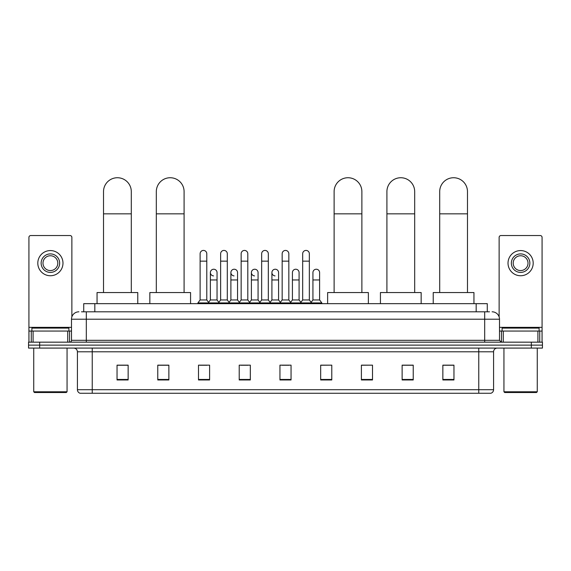 <?xml version="1.0" encoding="UTF-8"?>
<svg xmlns="http://www.w3.org/2000/svg" width="571" height="571" viewBox="0 0 571 571"><rect width="100%" height="100%" fill="white"/><g stroke="black" fill="none" stroke-linecap="round" stroke-linejoin="round"><path stroke-width="0.86" d="M83.723 311.809L83.723 303.658L487.277 303.658L487.277 311.809M81.667 311.809L489.504 311.809M81.496 311.809L86.307 311.809L86.307 319.21L71.496 319.21L71.496 340.316A1.849 1.849 0 0 1 69.648 342.165M78.905 311.809A7.402 7.402 0 0 0 71.496 319.21M492.095 311.809A7.402 7.402 0 0 1 499.504 319.21L499.504 340.316L501.352 342.165M39.656 342.165L28.55 342.165L28.55 345.127L39.656 345.127L28.55 345.127L28.55 348.089L39.656 348.089L39.656 345.127L531.344 345.127L39.656 345.127L39.656 342.165L531.344 342.165L531.344 345.127L542.45 345.127L531.344 345.127L531.344 348.089L39.656 348.089M531.344 348.089L542.45 348.089L542.45 342.165L531.344 342.165M493.58 389.707C493.472 391.478 492.587 392.662 490.91 393.262L478.769 393.262L478.769 389.707L493.58 389.707L493.58 351.793A3.704 3.704 0 0 1 497.277 348.089M478.769 393.262L80.09 393.262A3.704 3.704 0 0 1 77.42 389.707L77.42 351.793C77.206 349.545 75.972 348.31 73.723 348.089M453.959 379.965L453.959 365.155L442.853 365.155L442.853 379.965L453.959 379.965M413.233 379.965L413.233 365.155L402.127 365.155L402.127 379.965L413.233 379.965M372.506 379.965L372.506 365.155L361.4 365.155L361.4 379.965L372.506 379.965M331.78 379.965L331.78 365.155L320.674 365.155L320.674 379.965L331.78 379.965M128.147 379.965L128.147 365.155L117.041 365.155L117.041 379.965L128.147 379.965M168.873 379.965L168.873 365.155L157.767 365.155L157.767 379.965L168.873 379.965M209.6 379.965L209.6 365.155L198.494 365.155L198.494 379.965L209.6 379.965M250.326 379.965L250.326 365.155L239.22 365.155L239.22 379.965L250.326 379.965M291.053 379.965L291.053 365.155L279.947 365.155L279.947 379.965L291.053 379.965M372.506 365.155L361.4 365.233L372.506 365.155M240.776 365.233L248.178 365.233M199.75 365.233L207.159 365.233M331.78 365.155L320.674 365.233L331.78 365.155M281.796 365.233L289.204 365.233M168.873 365.233L157.767 365.233M128.147 365.233L117.041 365.233M413.233 365.233L402.127 365.233M453.959 365.233L442.853 365.233M67.706 342.165L67.706 331.059L33.082 331.059L33.082 342.165M71.867 316.898L71.867 237.386A1.849 1.849 0 0 0 70.019 235.537L30.77 235.537A1.849 1.849 0 0 0 28.921 237.386L28.921 331.059L33.082 331.059M67.706 331.059L71.496 331.059M28.921 342.165L28.921 331.059M50.398 253.902A9.257 9.257 0 0 0 41.141 263.152A9.257 9.257 0 0 0 50.398 272.41A9.257 9.257 0 0 0 59.648 263.152A9.257 9.257 0 0 0 50.398 253.902M50.398 255.751A7.402 7.402 0 0 0 42.989 263.152A7.402 7.402 0 0 0 50.398 270.561A7.402 7.402 0 0 0 57.799 263.152A7.402 7.402 0 0 0 50.398 255.751M50.398 275.743A12.591 12.591 0 0 0 62.981 263.152A12.591 12.591 0 0 0 50.398 250.569A12.591 12.591 0 0 0 37.807 263.152A12.591 12.591 0 0 0 50.398 275.743M66.315 392.52L34.474 392.52L33.732 391.777L67.057 391.777L66.315 392.52M33.732 348.089L33.732 391.777M67.057 348.089L67.057 391.777M68.905 331.059L68.905 328.097L31.883 328.097L31.883 331.059M103.522 292.552L103.522 191.628A13.882 13.882 0 0 1 117.412 177.738A13.882 13.882 0 0 1 131.294 191.628A13.882 13.882 0 0 0 117.412 177.738M131.294 292.552L131.294 191.628M137.775 303.658L137.775 292.552L97.049 292.552L97.049 303.658M156.318 292.552L156.318 191.628A13.882 13.882 0 0 1 170.208 177.738A13.882 13.882 0 0 1 184.09 191.628A13.882 13.882 0 0 0 170.208 177.738M184.09 292.552L184.09 191.628M190.571 303.658L190.571 292.552L149.845 292.552L149.845 303.658M334.114 292.552L334.114 191.628A13.882 13.882 0 0 1 347.996 177.738A13.882 13.882 0 0 1 361.878 191.628A13.882 13.882 0 0 0 347.996 177.738M361.878 292.552L361.878 191.628M368.359 303.658L368.359 292.552L327.633 292.552L327.633 303.658M386.91 292.552L386.91 191.628A13.882 13.882 0 0 1 400.792 177.738A13.882 13.882 0 0 1 414.682 191.628A13.882 13.882 0 0 0 400.792 177.738M414.682 292.552L414.682 191.628M421.155 303.658L421.155 292.552L380.429 292.552L380.429 303.658M439.706 292.552L439.706 191.628A13.882 13.882 0 0 1 453.588 177.738A13.882 13.882 0 0 1 467.478 191.628A13.882 13.882 0 0 0 453.588 177.738M467.478 292.552L467.478 191.628M473.951 303.658L473.951 292.552L433.225 292.552L433.225 303.658M200.121 261.154L206.788 261.154L206.788 299.961L200.121 299.961L200.121 253.752A3.333 3.333 0 0 1 203.661 250.426A3.333 3.333 0 0 1 206.788 253.752A3.333 3.333 0 0 0 203.661 250.426M200.121 299.961L197.901 302.923L197.901 303.658M206.788 299.961L209.007 302.923L197.901 302.923M220.634 299.961L220.634 261.154L227.301 261.154L227.301 299.961L220.634 299.961L218.415 302.923L209.007 302.923L209.007 303.658M220.634 261.154L220.634 253.752A3.333 3.333 0 0 1 224.175 250.426A3.333 3.333 0 0 1 227.301 253.752A3.333 3.333 0 0 0 224.175 250.426M227.301 299.961L229.521 302.923L218.415 302.923L218.415 303.658M241.148 299.961L241.148 261.154L247.807 261.154L247.807 299.961L241.148 299.961L238.921 302.923L229.521 302.923L229.521 303.658M241.148 261.154L241.148 253.752A3.333 3.333 0 0 1 244.688 250.426A3.333 3.333 0 0 1 247.807 253.752A3.333 3.333 0 0 0 244.688 250.426M247.807 299.961L250.034 302.923L238.921 302.923L238.921 303.658M261.654 299.961L261.654 261.154L268.32 261.154L268.32 299.961L261.654 299.961L259.434 302.923L250.034 302.923L250.034 303.658M261.654 261.154L261.654 253.752A3.333 3.333 0 0 1 265.201 250.426A3.333 3.333 0 0 1 268.32 253.752A3.333 3.333 0 0 0 265.201 250.426M268.32 299.961L270.54 302.923L259.434 302.923L259.434 303.658M282.167 299.961L282.167 261.154L288.833 261.154L288.833 299.961L282.167 299.961L279.947 302.923L270.54 302.923L270.54 303.658M282.167 261.154L282.167 253.752A3.333 3.333 0 0 1 285.707 250.426A3.333 3.333 0 0 1 288.833 253.752A3.333 3.333 0 0 0 285.707 250.426M288.833 299.961L291.053 302.923L279.947 302.923L279.947 303.658M302.68 299.961L302.68 261.154L309.346 261.154L309.346 299.961L302.68 299.961L300.46 302.923L291.053 302.923L291.053 303.658M302.68 261.154L302.68 253.752A3.333 3.333 0 0 1 306.22 250.426A3.333 3.333 0 0 1 309.346 253.752A3.333 3.333 0 0 0 306.22 250.426M309.346 299.961L311.566 302.923L300.46 302.923L300.46 303.658M319.603 299.961L319.603 279.961L312.937 279.961L312.937 299.961L319.603 299.961L321.823 302.923L311.566 302.923L311.566 303.658M213.497 275.886A3.333 3.333 0 0 1 210.378 272.56A3.333 3.333 0 0 1 213.918 269.234A3.333 3.333 0 0 1 217.044 272.56L217.044 279.961L210.378 279.961L210.378 272.56M217.044 279.961L217.044 299.961L210.378 299.961L210.378 279.961M210.378 299.961L208.579 302.352M217.044 299.961L218.836 302.352M234.01 275.886A3.333 3.333 0 0 1 230.891 272.56A3.333 3.333 0 0 1 234.431 269.234A3.333 3.333 0 0 1 237.55 272.56L237.55 279.961L230.891 279.961L230.891 272.56M237.55 279.961L237.55 299.961L230.891 299.961L230.891 279.961M230.891 299.961L229.092 302.352M237.55 299.961L239.349 302.352M254.523 275.886A3.333 3.333 0 0 1 251.397 272.56A3.333 3.333 0 0 1 254.944 269.234A3.333 3.333 0 0 1 258.063 272.56L258.063 279.961L251.397 279.961L251.397 272.56M258.063 279.961L258.063 299.961L251.397 299.961L251.397 279.961M251.397 299.961L249.606 302.352M258.063 299.961L259.862 302.352M275.036 275.886A3.333 3.333 0 0 1 271.91 272.56A3.333 3.333 0 0 1 275.45 269.234A3.333 3.333 0 0 1 278.577 272.56L278.577 279.961L271.91 279.961L271.91 272.56M278.577 279.961L278.577 299.961L271.91 299.961L271.91 279.961M271.91 299.961L270.119 302.352M278.577 299.961L280.375 302.352M292.423 272.56A3.333 3.333 0 0 1 295.964 269.234A3.333 3.333 0 0 1 299.09 272.56L299.09 279.961L292.423 279.961L292.423 272.56M299.09 279.961L299.09 299.961L292.423 299.961L292.423 279.961M292.423 299.961L290.625 302.352M299.09 299.961L300.881 302.352M312.937 279.961L312.937 272.56A3.333 3.333 0 0 1 316.477 269.234A3.333 3.333 0 0 1 319.603 272.56L319.603 279.961M312.937 299.961L311.138 302.352M321.823 302.923L321.823 303.658M537.918 342.165L537.918 331.059L503.294 331.059L503.294 342.165M537.918 331.059L542.079 331.059L542.079 237.386A1.849 1.849 0 0 0 540.23 235.537L500.981 235.537A1.849 1.849 0 0 0 499.133 237.386L499.133 316.898M499.504 331.059L503.294 331.059M542.079 331.059L542.079 342.165M520.602 253.902A9.257 9.257 0 0 0 511.352 263.152A9.257 9.257 0 0 0 520.602 272.41A9.257 9.257 0 0 0 529.859 263.152A9.257 9.257 0 0 0 520.602 253.902M520.602 255.751A7.402 7.402 0 0 0 513.201 263.152A7.402 7.402 0 0 0 520.602 270.561A7.402 7.402 0 0 0 528.011 263.152A7.402 7.402 0 0 0 520.602 255.751M520.602 275.743A12.591 12.591 0 0 0 533.193 263.152A12.591 12.591 0 0 0 520.602 250.569A12.591 12.591 0 0 0 508.019 263.152A12.591 12.591 0 0 0 520.602 275.743M536.526 392.52L504.685 392.52L503.943 391.777L537.268 391.777L536.526 392.52M503.943 348.089L503.943 391.777M537.268 348.089L537.268 391.777M539.117 331.059L539.117 328.097L502.095 328.097L502.095 331.059M94.829 311.809L94.829 303.658M476.171 311.809L476.171 303.658M86.307 342.165L86.307 340.316L499.504 340.316M71.496 340.316L86.307 340.316L86.307 319.21L484.693 319.21L484.693 342.165M499.504 319.21L484.693 319.21L484.693 311.809M478.769 348.089L478.769 351.793L77.42 351.793M493.58 351.793L478.769 351.793L478.769 389.707L92.231 389.707L92.231 393.262M77.42 389.707L92.231 389.707L92.231 348.089M291.053 379.451L279.947 379.451M250.326 379.451L239.22 379.451M209.6 379.451L198.494 379.451M168.873 379.451L157.767 379.451M128.147 379.451L117.041 379.451M331.78 379.451L320.674 379.451M372.506 379.451L361.4 379.451M413.233 379.451L402.127 379.451M453.959 379.451L442.853 379.451M71.496 327.354L28.921 327.354M69.526 331.059L69.526 342.165M28.95 331.059L28.95 342.165M31.262 342.165L31.262 331.059M103.522 213.84L131.294 213.84M156.318 213.84L184.09 213.84M334.114 213.84L361.878 213.84M386.91 213.84L414.682 213.84M439.706 213.84L467.478 213.84M542.079 327.354L499.504 327.354M542.05 342.165L542.05 331.059M539.738 331.059L539.738 342.165M501.474 342.165L501.474 331.059M206.788 261.154L206.788 253.752M227.301 261.154L227.301 253.752M247.807 261.154L247.807 253.752M268.32 261.154L268.32 253.752M288.833 261.154L288.833 253.752M309.346 261.154L309.346 253.752"/></g></svg>
